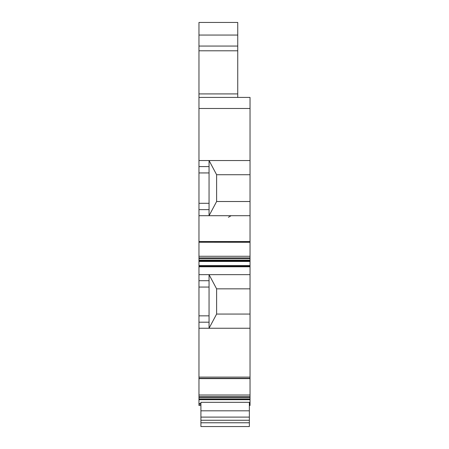 <?xml version="1.0" encoding="UTF-8"?>
<svg xmlns="http://www.w3.org/2000/svg" width="449" height="449" viewBox="0 0 449 449"><rect width="100%" height="100%" fill="white"/><g stroke="black" fill="none" stroke-linecap="round" stroke-linejoin="round"><path stroke-width="0.67" d="M200.911 422.773L200.911 426.55L249.363 426.55L249.363 422.773L200.911 422.773L200.911 402.321L249.363 402.321L249.363 410.818L200.911 410.818M249.363 410.818L249.363 422.773M249.363 420.258L200.911 420.258M249.363 417.11L200.911 417.11M198.963 242.056L198.963 97.416L250.037 97.416L250.037 160.534L209.054 160.534L209.054 215.705L250.037 215.705L250.037 242.28L198.963 242.236L250.037 242.28L250.037 256.267L198.963 256.267L198.963 242.056L250.037 242.056M250.037 215.705L250.037 160.534M250.037 260.628L250.037 261.397L198.963 261.397L198.963 260.628L250.037 260.628L198.963 260.628L198.963 260.218L250.037 260.218L250.037 256.267M250.037 260.218L198.963 260.364M198.963 260.701L250.037 260.701L250.037 260.364M250.037 261.397L250.037 378.619L198.963 378.591L198.963 396.669L250.037 396.669L250.037 378.619L198.963 378.619L198.963 328.253L209.054 328.253L216.62 314.064L216.62 288.842L209.054 274.659L209.054 328.253L250.037 328.253M250.037 398.936L250.037 399.616L198.963 399.616L198.963 398.936L250.037 398.936L198.963 398.942L250.037 398.936L250.037 396.669M250.037 399.616L250.037 405.492L249.363 405.492M198.963 399.616L198.963 405.492L200.911 405.492M198.963 398.925L198.963 396.669M198.963 261.397L198.963 328.253M198.963 260.218L198.963 256.267M198.963 97.416L198.963 50.793L237.74 50.793L237.74 22.45L198.963 22.45L198.963 50.793M237.74 97.416L237.74 50.793M198.963 160.534L209.054 160.534L216.62 174.723L250.037 174.723M250.037 201.517L216.62 201.517L216.62 174.723M216.62 201.517L209.054 215.705L198.963 215.705M198.963 274.659L250.037 274.659M198.963 108.478L250.037 108.478M198.963 241.556L250.037 241.556M198.963 266.779L250.037 266.779M216.62 288.842L250.037 288.842M250.037 314.064L216.62 314.064M198.963 377.115L250.037 377.115M198.963 35.061L237.74 35.061M198.963 46.062L237.74 46.062M198.963 93.914L237.74 93.914M198.963 172.938L209.054 172.938M198.963 166.59L209.054 166.59M198.963 203.296L209.054 203.296M198.963 209.644L209.054 209.644M198.963 287.063L209.054 287.063M198.963 280.715L209.054 280.715M198.963 315.843L209.054 315.843M198.963 322.191L209.054 322.191M198.963 257.878L250.037 257.878M250.037 258.719L198.963 258.719M198.963 261.47L250.037 261.47M250.037 265.539L198.963 265.539M198.963 266.279L250.037 266.279M250.037 378.35L198.963 378.35M250.037 395.019L198.963 395.019M250.037 397.505L198.963 397.505M198.963 398.998L250.037 398.998M198.963 399.683L250.037 399.683M250.037 403.516L249.363 403.516M200.911 403.516L198.963 403.516M198.963 404.257L200.911 404.257M249.363 404.257L250.037 404.257M231.123 215.705L228.389 217.282L231.123 215.705"/></g></svg>
